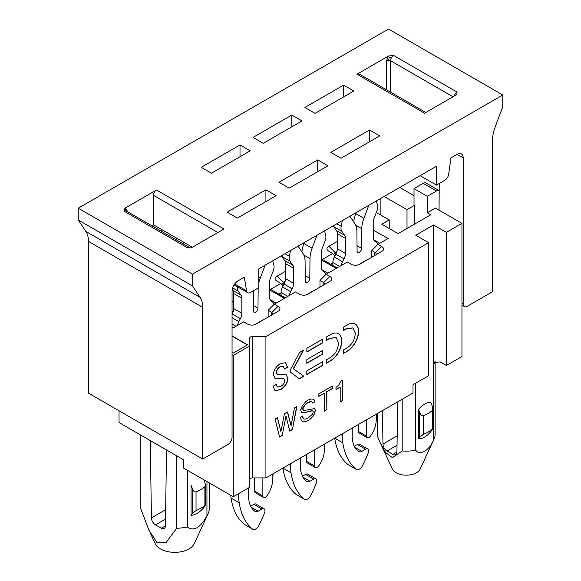 <?xml version="1.0" encoding="UTF-8"?>
<svg xmlns="http://www.w3.org/2000/svg" width="581" height="581" viewBox="0 0 581 581"><rect width="100%" height="100%" fill="white"/><g stroke="black" fill="none" stroke-linecap="round" stroke-linejoin="round"><path stroke-width="0.87" d="M341.817 434.087L342.216 437.791A144.248 83.286 120 0 0 342.848 442.889A86.547 49.973 120 0 0 356.211 469.303A5.766 3.333 120 0 0 356.465 469.477A5.766 3.333 120 0 0 362.493 465.679A86.547 49.973 120 0 0 368.194 452.984A4.328 2.498 120 0 0 367.722 448.975A4.328 2.498 120 0 0 365.558 449.186L361.774 451.372A5.766 3.333 -60 0 1 358.891 451.655A5.766 3.333 -60 0 1 358.789 451.597A34.62 19.986 -60 0 1 352.209 436.113L352.209 428.088M366.488 419.845L366.488 436.106A3.464 1.997 120 0 0 367.207 437.696A3.464 1.997 120 0 0 370.213 436.375A17.307 9.993 120 0 0 375.943 423.121A144.248 83.286 120 0 0 376.488 418.008L376.488 414.071M376.713 413.941L376.488 418.008M377.614 244.652A8.657 4.997 120 0 0 376.27 242.262L374.694 241.151A8.657 4.997 -60 0 1 373.22 237.404L373.22 222.37A8.657 4.997 -60 0 1 374.041 218.362L376.887 211.019A8.657 4.997 120 0 0 377.512 205.333L376.365 200.961M368.797 205.333L363.902 218.333A23.654 13.661 120 0 0 361.796 228.718L361.622 248.37A3.21 1.852 -60 0 1 360.205 251.58A3.21 1.852 -60 0 1 357.743 252.43A3.21 1.852 -60 0 1 357.083 250.992L356.901 231.543A23.654 13.661 120 0 0 354.795 223.583L349.907 216.234M353.742 222A23.654 13.661 -60 0 1 355.739 213.619L356.102 212.661M342.34 220.606L341.192 226.299A8.657 4.997 120 0 0 341.81 231.274L344.656 235.327A8.657 4.997 -60 0 1 345.477 238.384L345.477 253.418A8.657 4.997 -60 0 1 344.003 258.872L342.5 261.762L334.344 257.049A8.657 4.997 -60 0 0 332.862 262.503L332.862 265.452M342.5 261.762A8.657 4.997 120 0 0 341.178 265.561M334.344 257.049L335.84 254.166A8.657 4.997 120 0 0 337.321 248.712L337.321 233.678A8.657 4.997 120 0 0 336.501 230.613L333.647 226.561A8.657 4.997 -60 0 1 333.254 225.849M367.207 437.696L359.051 432.983A3.464 1.997 -60 0 1 358.332 431.4L358.332 424.558M367.722 448.975L359.559 444.262A4.328 2.498 -60 0 0 357.395 444.48L354.272 446.281M356.465 469.477L348.302 464.771A5.766 3.333 -60 0 1 348.048 464.597A86.547 49.973 -60 0 1 334.692 438.205M369.552 129.984L379.749 135.874L340.989 158.25L330.792 152.367L369.552 129.984L369.552 141.764M420.143 175.687L436.462 185.107L436.462 166.26L263.774 265.96L258.777 268.85L258.777 287.697L250.593 292.417A5.766 3.333 120 0 1 247.709 292.701A5.766 3.333 120 0 1 246.576 290.841L244.296 277.21L238.174 280.746A8.657 4.997 -60 0 0 232.051 291.342L232.051 437.391A5.766 3.333 -60 0 1 227.977 444.458L202.675 459.063L202.675 307.342A28.847 16.66 120 0 0 200.111 297.385L192.478 285.925L78.239 219.967L78.239 208.194L192.478 274.145L502.761 95.008L388.522 29.05L78.239 208.194M343.64 85.109L353.844 90.999L315.084 113.382L304.88 107.492L343.64 85.109L343.64 96.889M436.462 185.107L444.647 180.386A5.766 3.333 120 0 0 448.663 174.169L450.95 157.901L457.065 154.364A8.657 4.997 -60 0 1 461.394 153.936A8.657 4.997 -60 0 1 463.188 157.901L457.065 154.364M455.482 95.771L454.879 94.34A4.328 2.498 120 0 0 454.139 96.126M425.815 112.482L359.167 74.005L356.988 74.208L424.544 113.215L456.063 95.015L456.848 94.456L457.029 92.074A4.328 2.498 120 0 0 454.879 94.34M390.548 92.118L390.548 60.722A4.328 2.498 -60 0 1 391.449 57.722A4.328 2.498 -60 0 1 393.606 55.456L388.507 56.008L386.467 60.722A2.883 1.634 180 0 1 388.507 60.242A2.883 1.634 180 0 1 390.548 60.722L453.006 96.78M388.507 60.242L389.241 57.534L391.449 57.722M389.241 57.534L388.507 56.008L356.988 74.208M502.761 95.008L502.761 106.788L495.128 127.057A28.847 16.66 120 0 0 492.565 139.977L492.565 291.698L467.269 306.303A5.766 3.333 120 0 1 464.379 306.586A5.766 3.333 120 0 1 463.188 303.95L463.188 157.901M439.04 210.155L439.243 183.502M302.026 120.921L263.266 143.296L253.069 137.406L291.829 115.031L302.026 120.921M327.931 165.788L289.171 188.171L278.974 182.281L317.734 159.906L327.931 165.788M126.171 210.932L124.937 208.18L123.971 211.128A4.328 2.498 -60 0 1 126.121 210.903A4.328 2.498 -60 0 1 126.135 210.91L189.559 247.528A4.328 2.498 120 0 0 189.551 247.528A4.328 2.498 120 0 0 187.394 247.746L190.59 247.927L192.493 247.186L224.012 228.987L156.456 189.987L124.937 208.18L127.028 210.504A2.883 1.663 179.1 0 0 126.397 211.063M250.208 150.835L211.448 173.211L201.251 167.321L240.011 144.945L250.208 150.835M227.156 212.196L265.916 189.82L276.12 195.71L237.36 218.086L227.156 212.196M317.734 159.906L317.734 171.678M291.829 115.031L291.829 126.803M265.916 189.82L265.916 201.592M240.011 144.945L240.011 156.725M125.518 209.792L126.121 210.903M217.89 232.523L153.42 195.303C153.587 193.045 154.604 191.272 156.456 189.987M153.42 195.303L153.645 224.876L151.982 225.835M183.451 244.005L183.095 241.878L153.645 224.876M190.06 247.818L190.735 247.898M162.026 231.637L161.671 229.51M202.675 459.063L88.435 393.105L88.435 241.384A28.847 16.66 120 0 0 85.872 231.427L78.239 219.967M192.391 247.245L183.095 241.878M176.159 237.876L176.159 239.793M192.478 274.145L192.478 285.925M290.006 464.001L290.398 467.705A144.248 83.286 120 0 0 291.03 472.811A86.547 49.973 120 0 0 304.393 499.224A5.766 3.333 120 0 0 304.647 499.399A5.766 3.333 120 0 0 310.675 495.593A86.547 49.973 120 0 0 316.384 482.898A4.328 2.498 120 0 0 315.904 478.889A4.328 2.498 120 0 0 313.74 479.107L309.956 481.286A5.766 3.333 -60 0 1 307.073 481.576A5.766 3.333 -60 0 1 306.979 481.511A34.62 19.986 -60 0 1 300.392 466.027L300.392 458.002M314.677 449.759L314.677 466.027A3.464 1.997 120 0 0 315.389 467.611A3.464 1.997 120 0 0 318.395 466.289A17.307 9.993 120 0 0 324.125 453.035A144.248 83.286 120 0 0 324.67 447.922L324.67 443.986M324.895 443.855L324.67 447.922M325.803 274.566A8.657 4.997 120 0 0 324.452 272.184L322.883 271.066A8.657 4.997 -60 0 1 321.409 267.318L321.409 252.285A8.657 4.997 -60 0 1 322.223 248.276L325.077 240.941A8.657 4.997 120 0 0 325.694 235.247L324.547 230.875M316.979 235.247L312.084 248.247A23.654 13.661 120 0 0 309.985 258.632L309.804 278.284A3.21 1.852 -60 0 1 308.395 281.502A3.21 1.852 -60 0 1 305.926 282.344A3.21 1.852 -60 0 1 305.265 280.906L305.083 261.457A23.654 13.661 120 0 0 302.984 253.498L298.089 246.155M301.924 251.914A23.654 13.661 -60 0 1 303.928 243.533L304.284 242.575M290.522 250.52L289.374 256.214A8.657 4.997 120 0 0 289.992 261.189L292.839 265.241A8.657 4.997 -60 0 1 293.659 268.306L293.659 283.339A8.657 4.997 -60 0 1 292.185 288.786L290.682 291.677L282.526 286.97A8.657 4.997 -60 0 0 281.051 292.417L281.051 295.373M290.682 291.677A8.657 4.997 120 0 0 289.36 295.475M282.526 286.97L284.029 284.08A8.657 4.997 120 0 0 285.503 278.626L285.503 263.592A8.657 4.997 120 0 0 284.683 260.535L281.836 256.482A8.657 4.997 -60 0 1 281.436 255.763M315.389 467.611L307.233 462.897A3.464 1.997 -60 0 1 306.514 461.314L306.514 454.473M315.904 478.889L307.748 474.176A4.328 2.498 -60 0 0 305.584 474.394L302.461 476.195M304.647 499.399L296.492 494.685A5.766 3.333 -60 0 1 296.237 494.511A86.547 49.973 -60 0 1 282.874 468.119M230.686 495.259A144.248 83.286 120 0 0 231.056 498.011A86.547 49.973 -60 0 0 244.419 524.425A5.766 3.333 -60 0 0 244.674 524.599L252.829 529.313A5.766 3.333 120 0 0 258.857 525.514A86.547 49.973 120 0 0 264.566 512.82A4.328 2.498 120 0 0 264.086 508.803A4.328 2.498 120 0 0 261.922 509.021L258.146 511.207A5.766 3.333 -60 0 1 255.255 511.491A5.766 3.333 -60 0 1 255.161 511.433A34.62 19.986 -60 0 1 248.581 495.942L248.581 487.917M238.188 493.923L238.58 497.627A144.248 83.286 120 0 0 239.212 502.725A86.547 49.973 120 0 0 252.575 529.138A5.766 3.333 120 0 0 252.829 529.313M262.859 477.909L262.859 495.942A3.464 1.997 120 0 0 263.578 497.525A3.464 1.997 120 0 0 266.577 496.203A17.307 9.993 120 0 0 272.307 482.949A144.248 83.286 120 0 0 272.852 477.836L272.852 473.907M273.077 473.776L272.852 477.836M273.985 304.48A8.657 4.997 120 0 0 272.642 302.098L271.066 300.987A8.657 4.997 -60 0 1 269.591 297.232L269.591 282.199A8.657 4.997 -60 0 1 270.412 278.197L273.259 270.855A8.657 4.997 120 0 0 273.876 265.161L272.729 260.796M265.161 265.161L260.266 278.161A23.654 13.661 120 0 0 258.777 283.223M258.175 288.038A23.654 13.661 120 0 0 258.167 288.546L257.986 308.199A3.21 1.852 -60 0 1 256.577 311.416A3.21 1.852 -60 0 1 254.115 312.266A3.21 1.852 -60 0 1 253.447 310.82L253.272 291.379A23.654 13.661 120 0 0 253.258 290.878M237.447 286.782A8.657 4.997 120 0 0 238.181 291.11L241.028 295.155A8.657 4.997 -60 0 1 241.849 298.22L241.849 313.253A8.657 4.997 -60 0 1 240.367 318.708L238.871 321.598A8.657 4.997 120 0 0 237.542 325.389M232.051 314.292L232.211 313.994A8.657 4.997 120 0 0 233.685 308.54L233.685 293.507A8.657 4.997 120 0 0 232.865 290.449L232.233 289.549M263.578 497.525L255.415 492.811A3.464 1.997 -60 0 1 254.696 491.228L254.696 477.909M264.086 508.803L255.93 504.097A4.328 2.498 -60 0 0 253.766 504.308L250.643 506.109M342.42 400.752L340.197 402.037L340.197 387.157L335.978 389.597L335.978 387.542L339.086 384.716L340.64 381.259L342.42 380.228L342.42 400.752L342.216 380.344M340.197 401.805L342.216 400.636M340.197 387.157L335.978 389.357M278.51 378.812L283.848 378.623L284.748 380.381C284.545 382.835 283.194 384.876 280.696 386.496L277.355 387.091L276.215 384.419L273.055 386.242L274.987 390.628L280.55 389.735C285.184 386.757 287.639 382.944 287.915 378.289L286.193 374.651L277.42 374.614L276.578 372.777C276.716 370.184 278.008 368.143 280.456 366.669L283.274 366.313L284.625 369.058L287.595 367.345L285.598 362.74L280.485 363.495C276.019 366.437 273.666 370.17 273.419 374.701L275.089 378.427L283.804 378.601M277.282 374.527L276.374 372.661C276.512 370.068 277.805 368.027 280.253 366.553L283.172 366.255M274.915 390.585L280.347 389.619C284.98 386.641 287.435 382.828 287.711 378.173L286.179 374.643M277.26 387.033L276.026 384.528M274.958 378.347L278.306 378.696M287.595 367.345L285.482 362.682M284.596 368.841L287.392 367.221M322.608 342.899L306.841 352.006L306.841 348.28L322.608 339.173L322.608 342.899L322.404 339.289M306.841 351.766L322.404 342.783M303.907 376.248L299.389 378.856L290.5 372.239L290.5 369.501L299.6 352.464L303.674 350.103L293.463 368.841L303.907 376.248L293.26 368.717L303.282 350.336M299.208 378.725L303.703 376.132M280.877 431.668L284.429 413.708L287.537 411.914L291.096 425.771L294.429 407.935L296.869 406.526L292.432 429.613L289.759 431.153L285.983 415.894L282.206 435.518L279.541 437.057L275.096 419.097L277.544 417.688L280.877 431.668L277.384 417.775M291.096 425.771L287.392 412.002M292.432 429.613L296.615 406.671M289.708 430.949L292.221 429.497M285.983 415.894L282.206 435.518M279.49 436.854L282.003 435.401M326.471 362.98L330.19 361.07L326.471 363.212L326.471 359.777L330.153 357.649C335.324 354.272 338.106 349.341 338.491 342.87L336.174 337.641L329.921 338.403L326.471 340.393L326.471 336.944L330.894 334.395A15.447 8.918 120 0 1 338.454 333.726A16.057 9.274 120 0 1 338.505 333.748A16.057 9.274 120 0 1 341.831 341.12L341.635 340.996A16.057 9.274 120 0 0 338.302 333.632M326.471 340.161L329.717 338.287L336.072 337.583M329.979 360.954A16.174 9.34 120 0 0 341.635 340.996M330.19 361.07A16.174 9.34 120 0 0 341.839 341.112M314.423 400.244L314.866 401.783L312.643 403.061L312.2 402.037L311.089 401.653L307.313 403.061L304.647 405.371L302.868 408.966L303.318 410.244L304.872 410.375L314.648 408.581L315.316 410.244L313.98 414.863L311.314 418.197L307.538 420.891L303.536 421.922L301.314 420.383L300.428 417.303L302.65 416.018L303.318 418.712L305.09 419.228L308.424 417.812L312.425 414.224L313.312 411.914L312.643 410.76L303.536 412.684L301.539 412.299L300.646 409.736L302.207 406.01L305.759 401.653L308.424 399.859L311.314 398.958L313.755 399.343L314.423 400.244L313.595 399.278M314.866 401.783L314.219 400.12M312.563 402.873L314.662 401.66M312.2 402.037L311.089 401.653M309.76 401.907L310.886 401.536M308.424 402.422L309.557 401.791M307.313 403.061L308.22 402.306M305.984 404.093L307.109 402.945M304.647 405.371L305.78 403.969M303.979 406.272L304.444 405.255M303.093 407.811L303.776 406.155M302.868 408.966L302.89 407.695M302.868 409.474L302.665 408.842M303.318 410.244L302.665 409.358M315.091 409.089L314.524 408.552M315.316 410.244L314.887 408.973M315.091 411.914L315.113 410.128M314.648 413.454L314.887 411.798M313.98 414.863L314.444 413.338M312.868 416.533L313.776 414.747M311.314 418.197L312.665 416.417M309.535 419.736L311.111 418.08M307.538 420.891L309.332 419.62M306.427 421.276L307.334 420.775M304.647 421.791L306.223 421.16M303.536 421.922L304.444 421.675M302.36 421.465L303.333 421.799M302.868 417.688L302.476 416.119M303.318 418.712L302.665 417.572M304.001 419.112L303.108 418.596M312.643 410.76L311.539 410.89M305.759 412.43L311.329 410.767M303.536 412.684L305.555 412.307M301.466 412.205L303.333 412.568M306.841 374.556L306.841 370.831L322.608 361.731L322.608 365.456L306.841 374.556M322.608 365.456L322.404 361.847M306.841 374.324L322.404 365.34M332.419 388.566L326.863 391.776L326.863 409.736L324.423 411.145L324.423 393.184L318.867 396.395L318.867 393.824L332.419 386.002L332.419 388.566L332.216 386.118M326.863 391.776L332.216 388.449M326.863 409.736L326.66 391.659M324.423 410.912L326.66 409.62M324.423 393.184L318.867 396.155M306.841 363.285L306.841 359.559L322.608 350.452L322.608 354.178L306.841 363.285M322.608 354.178L322.404 350.568M306.841 363.045L322.404 354.061M343.255 353.292L346.966 351.382L343.255 353.524L343.255 350.089L346.937 347.961C352.108 344.584 354.889 339.653 355.274 333.174L352.957 327.953L346.704 328.715L343.255 330.705L343.255 327.256L347.678 324.706A15.44 8.918 120 0 1 355.231 324.038A15.44 8.918 120 0 0 355.231 324.038L355.035 323.922M343.255 330.466L346.501 328.592L352.856 327.895M346.763 351.258A16.174 9.34 120 0 0 358.419 331.315A16.057 9.274 120 0 0 355.085 323.944M346.966 351.382A16.174 9.34 120 0 0 358.622 331.424A16.057 9.274 120 0 0 355.289 324.06A16.057 9.274 120 0 0 355.238 324.031M232.051 354.708L233.279 355.419L249.598 345.993L249.598 338.236A2.883 1.663 180 0 1 252.481 336.573L265.916 336.573L265.916 477.909L413.004 392.988L413.004 384.745L428.589 375.747L428.589 242.655L415.742 235.232L433.52 224.963L433.52 365.122L434.232 362.471L440.151 361.883L446.375 365.478L461.96 356.48L461.96 223.387L446.375 232.385L446.375 365.478M433.52 224.963L446.375 232.385M432.86 428.785L432.337 429.134A31.156 17.989 0 0 1 423.346 434.327L419.722 437.166A1231.117 710.788 -120 0 1 418.509 438.771L418.509 409.387A1231.117 710.788 -120 0 1 419.722 412.394C420.477 414.638 421.683 415.727 423.346 415.662A31.156 17.989 180 0 0 432.337 410.469L432.86 409.002L431.959 405.327A1231.117 710.788 60 0 0 430.753 402.321C426.672 402.284 422.59 404.637 418.509 409.387M432.337 410.469L432.337 429.134C433.077 428.538 432.954 428.858 431.959 430.1A1231.117 710.788 60 0 1 430.753 431.705C426.672 436.454 422.59 438.808 418.509 438.771M402.19 399.234L402.19 450.965A28.847 16.653 0 0 0 415.742 450.217L415.742 383.169M415.742 450.217C419.758 456.005 429.497 450.413 433.52 439.948L433.52 365.122A28.847 16.653 0 0 0 434.893 361.745M433.52 439.948A28.847 16.653 0 0 0 434.152 438.764L420.208 468.983A14.423 8.33 180 0 1 411.007 474.706A14.423 8.33 180 0 1 392.335 468.983L380.497 443.332L385.493 452.388L392.415 457.661L402.19 450.965M377.708 413.367L377.708 436.832A28.847 16.653 180 0 1 377.418 434.479L377.418 413.534M434.152 438.764A28.847 16.653 0 0 0 435.118 434.479L435.118 361.578M377.708 436.832L380.497 443.332M337.321 241.405L328.882 246.279C326.762 247.6 326.384 249.017 327.742 250.527L332.63 253.541L322.426 259.424L337.111 267.906L347.315 262.016L351.055 264.181C354.003 265.67 356.945 265.67 359.893 264.181L382.799 250.76C384.157 249.256 383.78 247.833 381.659 246.511L377.911 244.354L388.115 238.464L373.22 230.098M371.796 257.31L371.796 250.469L375.457 252.713L376.691 254.478M371.796 250.469L377.911 244.354M373.423 239.096L373.423 229.982M373.656 239.771L379.756 243.286M333.712 254.623L335.084 252.481L336.973 251.261M330.785 264.253L332.862 263.055M376.328 212.479L389.219 219.923L389.219 228.5M397.702 401.827L396.932 452.105A5.766 3.333 60 0 1 395.741 454.669A5.766 3.333 60 0 1 392.858 454.386L396.932 452.025M382.465 410.622L382.966 444.044A5.766 3.333 60 0 0 387.048 451.03L392.858 454.386M407.005 228.5L407.005 209.654L384.157 196.465M461.96 223.387L435.445 208.078L427.282 212.784L430.753 214.788L398.108 233.635L381.79 224.208L389.219 219.923M414.427 224.208L414.427 205.369L407.005 209.654M232.051 335.869L247.557 344.816L233.279 353.059L232.051 352.355M428.589 242.655L265.916 336.573M439.192 190.612L426.098 183.051A5.766 3.333 120 0 0 423.208 183.335L414.021 188.643L414.021 205.129L414.427 205.369M399.743 187.467L414.021 195.71M285.503 271.32L277.064 276.193C274.951 277.515 274.566 278.931 275.931 280.441L280.812 283.455L270.608 289.345L285.3 297.821L295.497 291.931L299.244 294.095C302.185 295.584 305.134 295.584 308.075 294.095L330.981 280.681C332.339 279.17 331.962 277.754 329.841 276.425L326.101 274.268L336.297 268.378L321.409 260.019M232.051 326.914L233.482 327.742L243.679 321.852L247.426 324.009C250.367 325.498 253.316 325.498 256.257 324.009L279.163 310.595C280.521 309.085 280.144 307.669 278.023 306.347L274.283 304.183L284.479 298.293L269.591 289.934M233.685 301.241L232.051 302.178M439.192 190.626A5.766 3.333 120 0 0 436.469 190.989L427.282 196.298L427.282 212.784M414.021 188.643L427.282 196.298M332.63 253.541L334.954 255.865M324.873 284.399L323.036 282.155L323.036 285.453M323.036 282.155L319.978 280.391L326.101 274.268M321.845 269.686L327.938 273.208M321.613 269.01L321.613 259.896M319.978 280.391L319.978 287.225M280.812 283.455L283.143 285.787M278.967 294.168L281.051 292.969M281.894 284.537L283.267 282.395L285.155 281.175M268.161 317.139L268.161 310.305L271.225 312.07L271.225 315.374M273.055 314.314L271.225 312.07M269.795 298.925L269.795 289.817M232.051 311.837L233.337 311.096M270.027 299.6L276.12 303.122M268.161 310.305L274.283 304.183M140.166 434.748L140.166 507.213L148.954 530.184L156.986 542.589L165.948 542.777L176.653 528.282A34.62 19.986 0 0 0 187.387 526.931C189.994 529.24 193.255 529.509 197.17 527.751C201.149 524.883 204.41 520.845 206.952 515.637A34.62 19.986 0 0 0 208.187 513.473L194.243 543.685A20.197 11.656 180 0 1 189.007 548.929A20.197 11.656 180 0 1 169.485 551.95A20.197 11.656 180 0 1 155.214 543.685L150.036 532.457M208.187 513.473A34.62 19.986 0 0 0 209.298 509.435L209.298 482.905M203.946 479.819A2193.217 1266.26 60 0 1 204.57 481.402L205.478 485.171L204.89 486.762A36.93 21.323 180 0 1 196.037 491.875C194.345 491.962 193.11 490.822 192.333 488.468A2193.217 1266.26 -120 0 0 191.047 485.244L191.047 515.325A2193.217 1266.26 -120 0 0 192.333 513.582L196.037 510.539A36.93 21.323 0 0 0 204.89 505.434L205.478 505.1M204.89 486.762L204.89 505.434C205.71 504.838 205.609 505.201 204.57 506.516A2193.217 1266.26 60 0 1 203.292 508.259C199.21 512.645 195.129 515.006 191.047 515.325M187.387 526.931L187.387 470.261M206.952 515.637L206.952 481.555M249.598 345.993L249.598 487.328L233.279 496.755L183.502 468.017L183.502 459.774L119.04 422.554L119.04 410.774M265.916 477.909L252.481 477.909A2.883 1.663 0 0 0 249.598 479.572M232.051 336.101L247.353 344.932M165.643 509.682L151.423 517.889A5.766 3.333 -120 0 0 155.505 524.875L161.315 528.231A5.766 3.333 -120 0 0 164.198 528.514A5.766 3.333 -120 0 0 165.396 525.958L166.551 449.984M233.279 355.419L233.279 496.755M151.423 517.889L150.268 440.587M176.653 455.816L176.653 528.282M342.848 442.889L334.707 438.19M342.216 437.791L342.216 433.862M363.902 218.325L355.746 213.619M355.666 225.174L361.796 228.718M361.622 248.37L357.032 245.719M367.323 259.656L358.252 264.892M332.862 262.503L339.667 266.432M335.84 254.166L344.003 258.872M345.477 253.418L337.321 248.712M366.488 436.106L358.332 431.4M361.774 451.372L354.868 447.385M357.395 444.48L365.558 449.186M356.211 469.303L348.048 464.597M337.321 233.678L345.477 238.384M344.656 235.327L336.501 230.613M333.647 226.561L341.81 231.274M341.192 226.299L336.835 223.787M457.029 92.074L393.606 55.456M386.467 89.764L386.467 60.722M463.188 303.95L461.96 303.238M123.971 211.128L187.394 247.746M127.043 211.44L127.028 210.504M85.872 231.427L200.111 297.385M88.435 241.384L202.675 307.342M234.702 283.993L246.576 290.841M291.03 472.811L282.896 468.112M290.398 467.705L290.398 463.776M312.084 248.24L303.928 243.533M303.848 255.095L309.985 258.632M309.804 278.284L305.214 275.634M315.505 289.57L306.434 294.807M281.051 292.417L287.849 296.346M284.029 284.08L292.185 288.786M293.659 283.339L285.503 278.626M314.677 466.027L306.514 461.314M309.956 481.286L303.05 477.299M305.584 474.394L313.74 479.107M304.393 499.224L296.237 494.511M285.503 263.592L293.659 268.306M292.839 265.241L284.683 260.535M281.836 256.482L289.992 261.189M289.374 256.214L285.017 253.701M239.212 502.725L231.056 498.011M238.58 497.627L238.58 493.69M260.273 278.161L258.777 277.297M257.732 288.299L258.167 288.546M257.986 308.199L253.396 305.548M263.694 319.485L254.616 324.721M232.051 323.966L236.039 326.268M238.871 321.598L232.051 317.662M232.211 313.994L240.367 318.708M241.849 313.253L233.685 308.54M262.859 495.942L254.696 491.228M258.146 511.207L251.232 507.213M253.766 504.308L261.922 509.021M252.575 529.138L244.419 524.425M233.685 293.507L241.849 298.22M241.028 295.155L232.865 290.449M232.661 287.922L238.181 291.11M419.722 437.166L419.722 412.394M423.346 434.327L423.346 415.662M375.457 252.713L381.659 246.511M374.854 252.241L374.854 255.538M335.687 252.001L335.687 254.463M328.882 246.279L335.084 252.481M380.889 198.346L380.889 215.115M376.808 200.699L376.808 202.675M376.808 211.23L376.808 212.762M387.048 451.03L397.041 445.257M382.966 444.044L397.179 435.837M436.469 190.989L423.208 183.335M323.639 282.627L329.841 276.425M283.869 281.916L283.869 284.378M277.064 276.193L283.267 282.395M271.821 312.549L278.023 306.347M192.333 513.582L192.333 488.468M196.037 510.539L196.037 491.875M252.481 477.909L252.481 336.573M165.396 525.87L161.315 528.231M165.498 519.109L155.505 524.875M464.379 306.586L461.96 305.192M234.121 284.857L247.709 292.701M432.809 428.771L432.809 409.569M205.42 505.071L205.42 485.81"/></g></svg>
